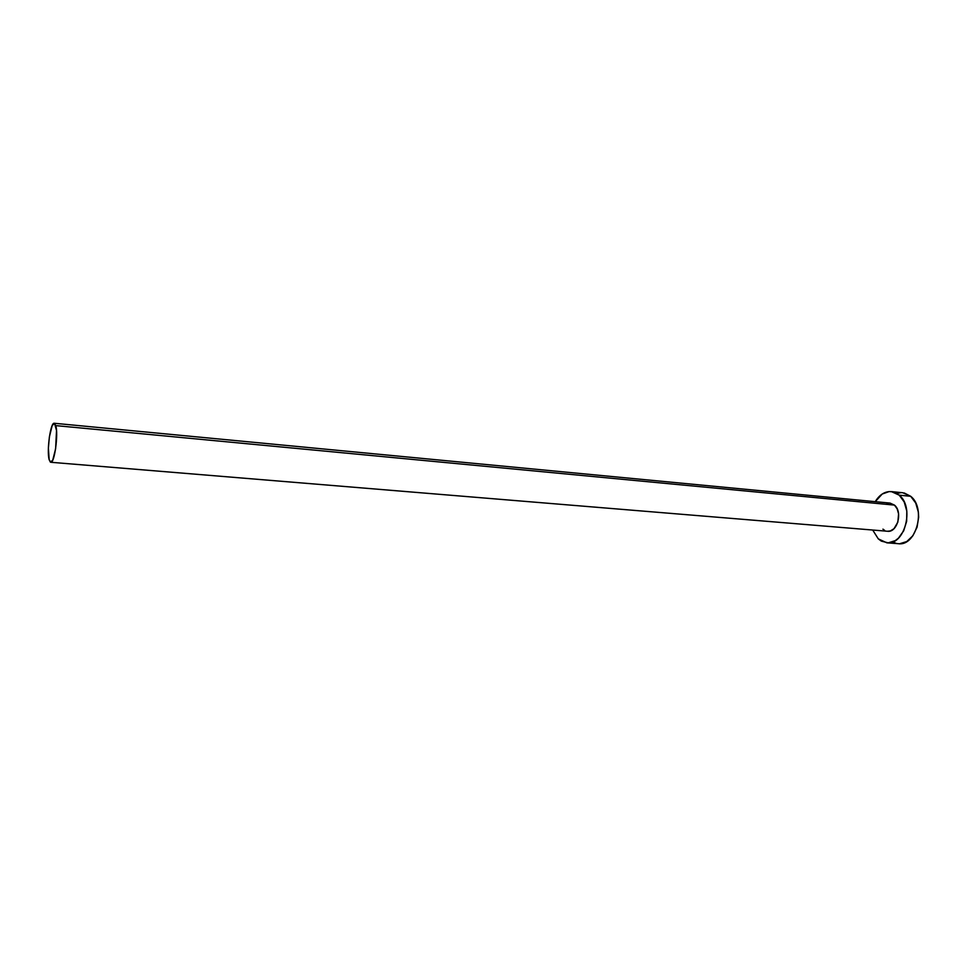 <?xml version="1.0" encoding="UTF-8"?>
<svg xmlns="http://www.w3.org/2000/svg" width="967" height="967" viewBox="0 0 967 967"><rect width="100%" height="100%" fill="white"/><g stroke="black" fill="none" stroke-linecap="round" stroke-linejoin="round"><path stroke-width="1.45" d="M890.015 503.094L894.451 505.1L890.063 503.094L54.261 423.268L55.784 425.613L894.451 505.1L897.158 508.835L898.585 513.864L897.859 522.107L894.028 528.659L890.377 530.931L887.501 531.258C897.388 532.817 902.96 511.821 894.451 505.1L55.784 425.613C58.528 434.086 54.466 463.64 50.78 462.274L49.172 459.736C46.549 450.948 50.538 422.059 54.249 423.268M886.908 542.825L898.319 543.696C916.245 546.512 926.386 508.34 910.709 496.301L899.213 495.152L892.674 491.792L889.144 491.574L882.218 494.028L875.232 501.68C879.559 494.608 884.938 491.248 891.381 491.599L899.213 495.152L910.709 496.301L902.852 492.759L891.465 491.611M878.29 538.873L872.705 530.037L878.29 538.873L881.336 541.121L888.214 542.85L895.237 540.65L898.452 538.148L903.698 530.786L906.647 521.286L906.816 511.12L904.193 501.933L899.213 495.152C914.806 507.24 904.677 545.63 886.824 542.813L878.29 538.873M884.636 530.363L882.944 529.142M886.981 503.481L888.927 503.082M899.709 543.732L906.756 541.556L912.86 535.766L917.054 527.208L918.65 517.224L918.372 512.196L915.725 503.045L910.709 496.301L904.145 492.952M900.591 492.723L897.05 493.472M892.807 542.003L896.167 543.345M49.172 459.736L50.381 462.129L52.726 460.207L55.615 448.773L56.521 430.508L54.551 423.365L52.206 425.528L49.377 436.891L48.386 448.084L49.172 459.736M887.549 531.258L50.792 462.274"/></g></svg>
